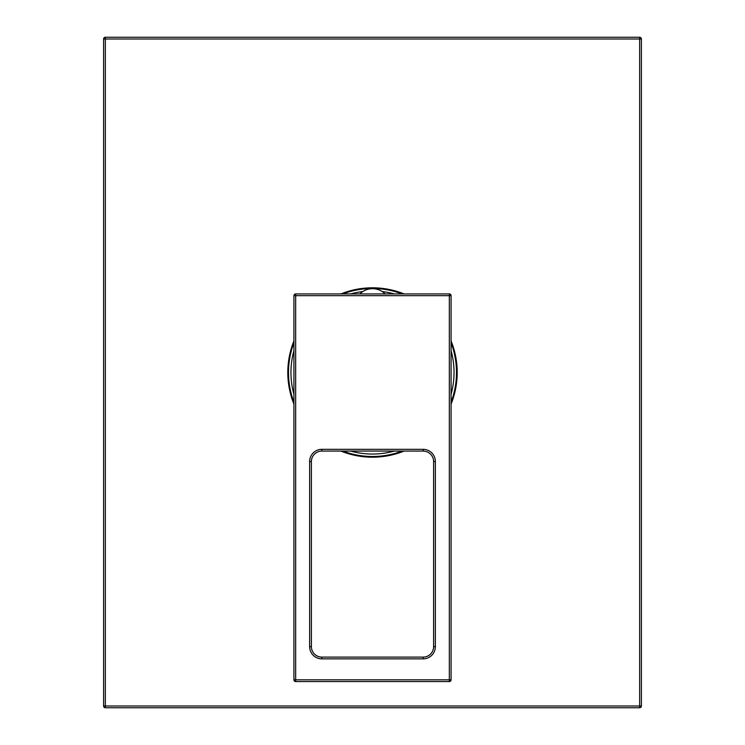 <?xml version="1.0" encoding="UTF-8"?>
<svg xmlns="http://www.w3.org/2000/svg" width="745" height="745" viewBox="0 0 745 745"><rect width="100%" height="100%" fill="white"/><g stroke="black" fill="none" stroke-linecap="round" stroke-linejoin="round"><path stroke-width="1.12" d="M451.079 402.16A83.989 83.989 0 0 0 451.079 342.84M402.16 293.921A83.989 83.989 0 0 0 342.84 293.921M293.921 342.84A83.989 83.989 0 0 0 293.921 402.16M342.84 451.079A83.989 83.989 0 0 0 402.16 451.079M293.921 350.699A81.54 81.54 0 0 0 293.921 394.301M350.699 451.079A81.54 81.54 0 0 0 394.301 451.079M451.07 394.301A81.54 81.54 0 0 0 451.079 350.699M394.301 293.921A81.54 81.54 0 0 0 382.148 291.528M362.852 291.528A81.54 81.54 0 0 0 350.699 293.921M423.141 449.328A12.218 12.218 0 0 1 435.359 461.546L433.609 461.546A10.477 10.477 0 0 0 423.141 451.079L423.141 449.328L321.859 449.328A12.218 12.218 0 0 0 309.641 461.546L311.391 461.546A10.477 10.477 0 0 1 321.859 451.079L423.141 451.079A10.477 10.477 0 0 1 433.609 461.546L433.609 646.632M295.672 293.921L295.672 295.672L449.328 295.672L449.328 679.812L295.672 679.812L295.672 295.672L293.921 295.672A1.751 1.751 0 0 1 295.672 293.921L449.328 293.921L449.328 295.672L451.079 295.672L451.079 679.812L449.328 679.812L449.328 681.563L295.672 681.563L295.672 679.812L293.921 679.812L293.921 295.672A1.751 1.751 0 0 1 295.672 293.921M295.672 681.563A1.751 1.751 0 0 1 293.921 679.812A1.751 1.751 0 0 0 295.672 681.563M451.079 679.812A1.751 1.751 0 0 1 449.328 681.563A1.751 1.751 0 0 0 451.079 679.812M449.328 293.921A1.751 1.751 0 0 1 451.079 295.672A1.751 1.751 0 0 0 449.328 293.921M321.868 658.859L423.141 658.859A12.218 12.218 0 0 0 435.359 646.641L433.609 646.641A10.477 10.477 0 0 1 423.141 657.109L321.868 657.109M309.641 461.555L309.641 646.641A12.218 12.218 0 0 0 321.859 658.859L321.859 657.109A10.477 10.477 0 0 1 311.391 646.641L311.391 461.555M359.891 293.921A17.796 17.796 0 0 1 385.109 293.921M105.343 707.75A1.751 1.751 0 0 1 103.602 705.999L639.657 705.999L639.657 39.001L105.343 39.001L105.343 707.75L639.657 707.75A1.751 1.751 0 0 0 641.398 705.999L641.398 39.001A1.751 1.751 0 0 0 639.657 37.25L105.343 37.25A1.751 1.751 0 0 0 103.602 39.001L103.602 706.009M639.657 705.999L639.657 707.75A1.751 1.751 0 0 0 641.398 705.999L639.657 705.999M451.079 340.912A84.688 84.688 0 0 1 451.079 404.088M404.088 451.079A84.688 84.688 0 0 1 340.912 451.079M293.921 404.088A84.688 84.688 0 0 1 293.921 340.912M340.912 293.921A84.688 84.688 0 0 1 404.088 293.921M641.398 39.001L639.657 39.001L639.657 37.25M103.602 39.001L105.343 39.001L105.343 37.25M435.359 461.546L435.359 646.632M423.141 658.859L423.141 657.109M309.641 646.641L311.391 646.641M321.859 449.328L321.859 451.079"/></g></svg>
